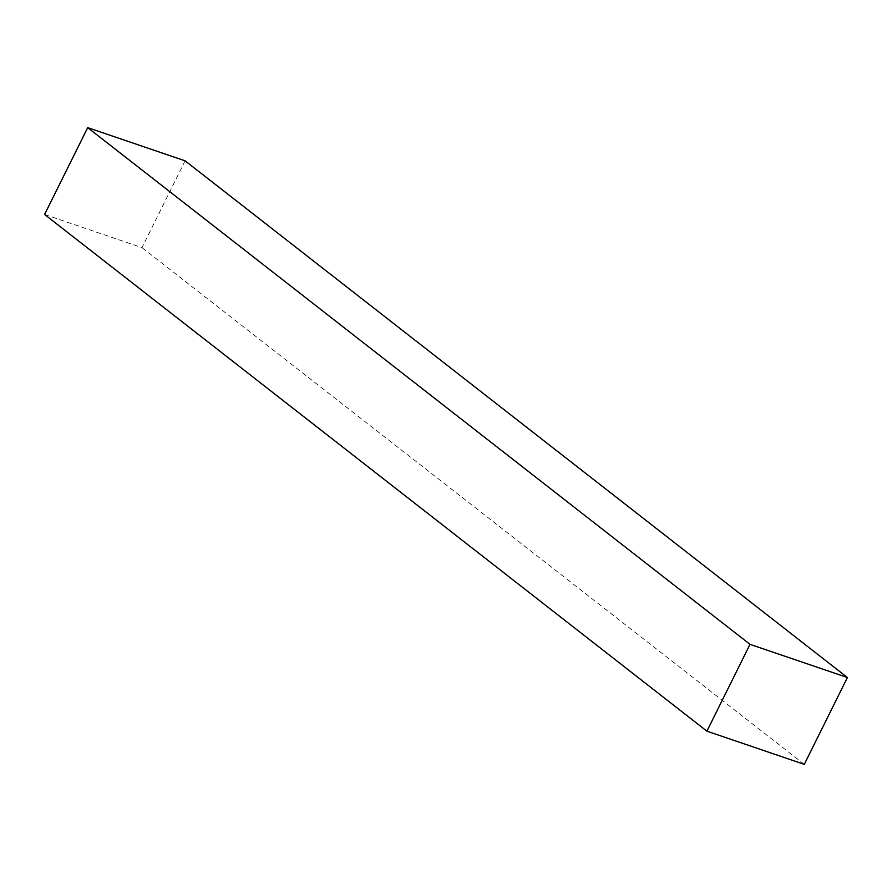 <?xml version="1.0" encoding="UTF-8"?>
<svg xmlns="http://www.w3.org/2000/svg" width="892" height="892" viewBox="0 0 892 892"><rect width="100%" height="100%" fill="white"/><g stroke="black" fill="none" stroke-linecap="round" stroke-linejoin="round"><path stroke-width="0.67" stroke-dasharray="4.46 3.34" d="M185.101 160.828L141.995 247.653L44.6 214.47M804.294 764.355L141.995 247.653"/><path stroke-width="1.34" d="M706.899 731.172L44.6 214.47L87.706 127.645L185.101 160.828L847.4 677.53L804.294 764.355L706.899 731.172L750.005 644.347L847.4 677.53M750.005 644.347L87.706 127.645"/></g></svg>
